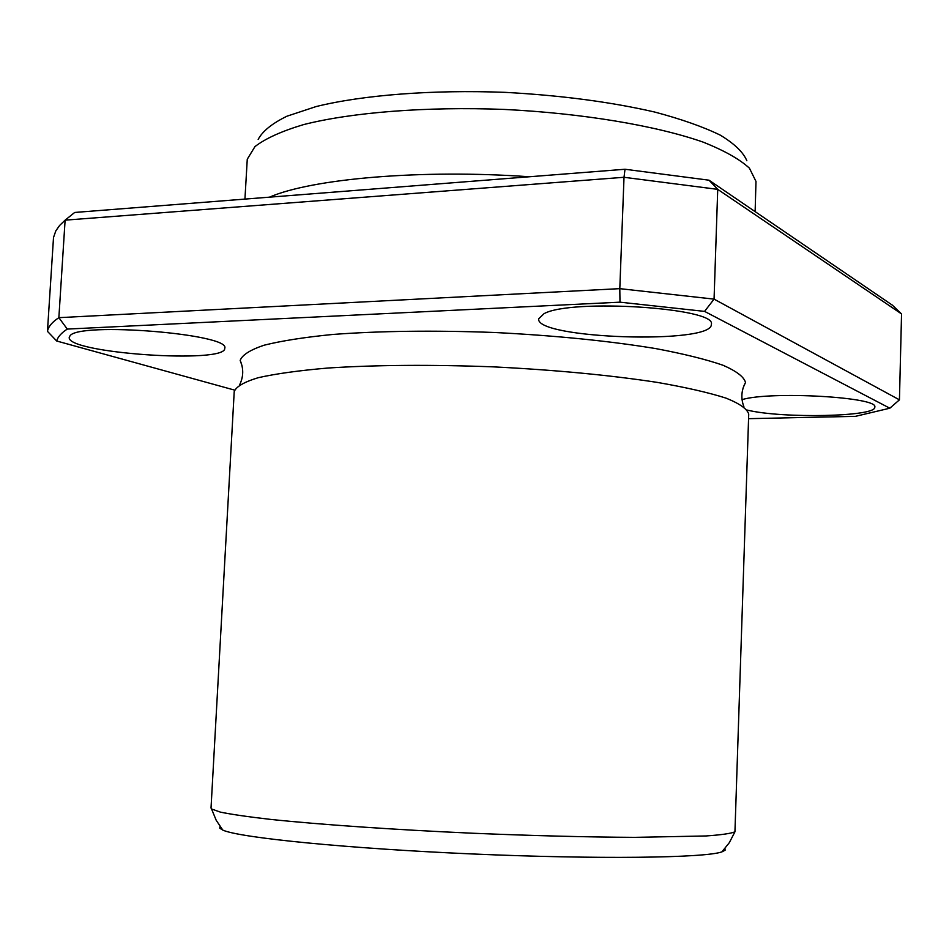 <?xml version="1.0" encoding="UTF-8"?>
<svg xmlns="http://www.w3.org/2000/svg" width="949" height="949" viewBox="0 0 949 949"><rect width="100%" height="100%" fill="white"/><g stroke="black" fill="none" stroke-linecap="round" stroke-linejoin="round"><path stroke-width="1.42" d="M211.022 808.026L211.544 808.963L220.287 812.095C231.426 814.396 248.175 816.828 270.536 819.39C319.576 824.551 393.977 829.711 472.685 833.234C532.852 835.725 586.838 837.101 634.62 837.362L705.997 835.962C721.359 834.883 731.003 833.495 734.941 831.81L748.725 414.108C747.266 408.96 739.71 403.633 726.032 398.129C708.796 392.625 685.89 387.382 657.301 382.4C609.59 375.104 554.833 369.92 493.041 366.848C431.226 364.535 376.231 364.914 328.057 368.022C299.149 370.501 275.874 373.728 258.211 377.702C244.118 381.996 236.123 386.646 234.213 391.64L211.022 808.026M899.438 399.837L901.55 313.941L892.404 305.187L709.01 180.191L625.011 169.254L624.015 177.285L717.729 189.361L714.063 299.125L619.804 288.65L619.982 302.173L704.573 311.391L714.063 299.125L899.438 399.837L889.818 408.212L855.381 416.35L748.583 418.675M709.01 180.191L717.729 189.361L901.55 313.941M47.45 331.343L53.512 237.499L55.837 230.844L59.609 225.471L65.113 220.156L58.862 317.666C52.1 322.126 48.292 326.693 47.45 331.343L56.691 341.011C57.77 336.954 61.305 332.969 67.272 329.078L58.862 317.666L619.804 288.65L624.015 177.285L65.113 220.156L74.698 212.457L625.011 169.254M241.971 365.59L240.18 360.418C242.161 354.997 250.109 349.932 264.047 345.222C281.45 340.857 304.356 337.263 332.755 334.463C380.039 330.916 433.978 330.252 494.548 332.494C555.082 335.543 608.748 340.893 655.557 348.556C683.6 353.823 706.103 359.398 723.067 365.27C736.531 371.166 744.016 376.907 745.511 382.483L743.269 387.477M69.953 335.922C78.186 321.545 231.248 334.024 224.747 348.236C226.835 364.191 66.24 353.242 69.241 337.405L69.953 335.922M742.059 399.624C770.624 390.917 879.296 397.121 874.776 407.121C876.674 416.789 782.154 418.687 747.314 410.098M544.002 313.692C571.12 298.377 717.741 307.962 711.311 324.416C712.96 344.724 535.07 338.817 538.7 318.805L544.002 313.692M889.818 408.212L704.573 311.391M619.982 302.173L67.272 329.078M56.703 341.011L234.545 390.098M220.026 826.449L219.765 828.192L222.813 830.102C239.207 837.67 346.148 848.477 471.783 853.934C597.407 859.45 704.882 858.003 721.881 851.894L725.083 850.257L724.977 848.501M269.457 197.167C312.091 178.661 421.332 169.1 529.388 176.763M244.937 199.088L247.262 159.218L254.949 146.609C265.447 138.495 281.675 131.152 303.621 124.592C351.901 112.338 426.077 106.442 504.287 109.432C582.461 113.263 655.842 125.612 702.865 142.018C724.158 150.476 739.686 159.195 749.437 168.198L755.985 181.425L755.131 211.627M258.175 139.42C262.505 131.211 272.09 123.465 286.942 116.205L316.231 106.525C362.862 95.03 432.234 89.574 505.034 92.35C560.622 95.351 610.421 101.887 654.419 111.97C681.097 119.04 703.031 126.751 720.22 135.114C734.372 143.655 743.257 152.196 746.851 160.761M211.544 808.963L216.218 820.304L222.813 830.102M734.941 831.81L729.306 842.7L721.881 851.894M240.18 360.418C243.715 368.592 243.549 376.706 239.67 384.748M745.511 382.483C741.276 390.312 740.742 398.414 743.897 406.765"/></g></svg>
